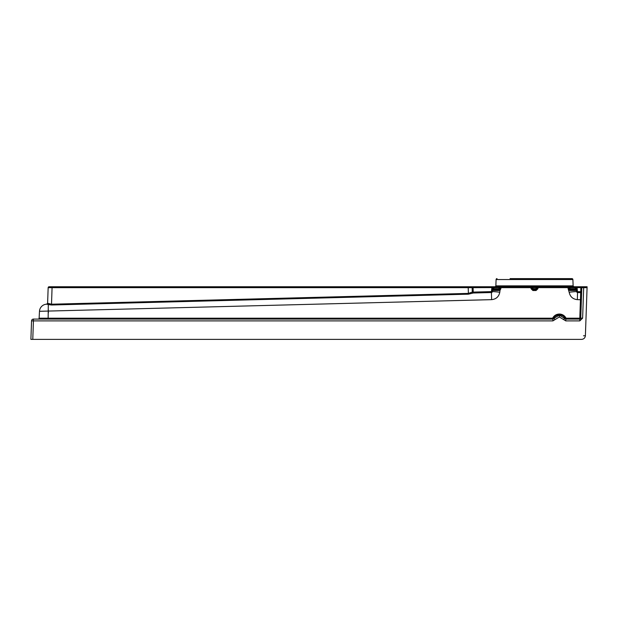<?xml version="1.0" encoding="UTF-8"?>
<svg xmlns="http://www.w3.org/2000/svg" width="618" height="618" viewBox="0 0 618 618"><rect width="100%" height="100%" fill="white"/><g stroke="black" fill="none" stroke-linecap="round" stroke-linejoin="round"><path stroke-width="0.93" d="M510.059 278.625L571.944 278.625A0.942 0.942 0 0 1 572.886 279.537L573.156 286.397M569.943 286.76L536.1 286.76L536.045 289.641A0.942 0.942 0 0 0 536.98 288.745L531.99 288.745L532.206 287.633L568.066 287.648L568.127 288.745L569.062 288.745A0.942 0.942 0 0 0 569.997 289.641L569.927 286.76L575.203 286.76A0.942 0.942 90 0 1 576.13 287.586L577.088 287.664L576.13 287.586L577.088 287.664L576.13 287.586L576.316 289.077L576.13 287.586L581.801 287.664L581.662 291.704L581.801 287.664L581.662 291.704L581.801 287.664L580.866 287.664L580.866 286.76L575.203 286.76L575.335 288.745L569.062 288.745A0.942 0.942 0 0 0 569.997 289.641L569.062 288.745L569.008 287.648L577.088 287.664L576.13 287.586L576.478 290.375A0.942 0.896 -7 0 0 575.543 289.595L569.997 289.641L575.528 289.641A0.942 0.935 90 0 1 576.455 290.46L576.64 291.704A0.942 0.942 0 0 0 577.544 292.53L576.64 291.704A7.516 0.394 173 0 0 569.178 292.229C570.097 296.686 572.824 299.158 577.351 299.653L580.441 299.73L579.8 318.193L566.073 318.193C564.605 315.543 562.365 314.153 559.344 314.029C556.324 314.153 554.076 315.543 552.616 318.193L39.119 318.193L39.482 311.294A7.516 7.516 0 0 1 46.705 304.18L51.541 304.998L51.518 304.21L47.609 303.276A0.942 0.942 0 0 0 47.609 303.276L47.609 303.314A0.942 0.942 0 0 1 47.609 303.345M39.119 318.193A0.942 0.942 0 0 1 38.177 319.081A0.942 0.942 0 0 0 39.119 318.193L39.482 311.294L491.627 299.653L491.426 292.53A0.942 0.942 0 0 0 492.337 291.704L491.426 292.53L473.249 293.009A0.942 0.942 0 0 1 472.291 292.098L472.137 287.664L472.291 292.098L472.137 287.664L472.291 292.098L472.137 287.664L473.071 287.664L472.137 287.664L472.291 292.098L472.137 287.664L472.291 292.098L472.137 287.664L472.291 292.098L472.137 287.664L472.291 292.098L472.137 287.664L473.071 287.664L472.407 287.656A0.942 0.664 -90 0 0 471.743 286.76L49.092 286.76A0.942 0.942 0 0 0 48.158 287.664L47.609 303.268L46.705 304.18A0.942 0.942 0 0 0 47.609 303.268L46.705 304.18A0.942 0.942 0 0 0 47.609 303.268L48.158 287.664L472.407 287.656M576.13 287.586L576.478 290.375L576.13 287.586L576.478 290.375L576.13 287.586L576.478 290.375L576.13 287.586L577.088 287.664L577.088 286.76M576.169 287.579L577.088 287.664L576.169 287.579M585.756 325.199L585.393 335.744C585.091 337.946 583.84 339.151 581.631 339.375L30.9 339.375L31.549 320.896L33.426 320.896L33.426 319.081A1.877 1.877 0 0 0 31.549 320.896A1.877 1.877 0 0 1 33.426 319.081L552.894 319.081L553.728 318.579L555.389 319.382L559.344 316.988L563.292 319.382L564.952 318.579L559.344 315.18L553.45 318.564C554.732 316.231 556.694 315.018 559.344 314.917C561.994 315.018 563.956 316.231 565.231 318.564L565.787 319.081L579.8 319.081L579.8 318.193L580.742 318.17L579.8 319.081A0.942 0.942 0 0 0 580.742 318.17L581.801 287.664L581.662 291.704L580.727 291.704L580.866 287.664L581.801 287.664L580.866 287.664L581.801 287.664L581.662 291.704L581.801 287.664L580.866 287.664L581.801 287.664L581.662 291.704L581.801 287.664L580.866 287.664L581.801 287.664L581.662 291.704L581.801 287.664L580.866 287.664L581.801 287.664L581.662 291.704L581.801 287.664L580.866 287.664L581.801 287.664L581.662 291.704L581.801 287.664L580.866 287.664L581.801 287.664L580.866 287.664L581.801 287.664L581.662 291.704L581.801 287.664L580.866 287.664L581.801 287.664L581.662 291.704L581.801 287.664L580.866 287.664L581.801 287.664L581.662 291.704L581.801 287.664L580.866 287.664L581.801 287.664L581.662 291.704L581.801 287.664L580.866 287.664L583.678 287.664L583.678 286.76L580.866 286.76M500.85 288.745L500.904 287.648L531.928 287.648A0.942 0.942 0 0 0 530.993 286.76L532.87 286.76L532.925 290.53L531.047 288.745L531.99 288.745A0.942 0.942 0 0 0 532.925 289.641A0.942 0.942 0 0 1 531.99 288.745L532.925 289.641L536.045 289.641L536.98 288.745L537.042 287.648A0.942 0.942 0 0 1 537.977 286.76L491.889 286.76L491.889 287.664L492.84 287.586L492.515 290.46L498.826 290.514L498.973 289.641L493.442 289.641L498.973 289.641A0.942 0.942 0 0 0 499.506 289.471L498.973 289.641L498.973 288.745L493.635 288.745L493.774 287.648L499.97 287.648L499.908 288.745L499.97 287.648L500.904 287.648L500.904 286.76L499.043 286.76L500.904 286.76L499.043 286.76L498.973 288.745L499.908 288.745L499.506 289.471L500.047 290.19L500.85 288.745L499.908 288.745M553.45 318.564L552.616 318.193L552.616 319.081A0.942 0.935 90 0 0 553.45 318.564M491.889 286.76L473.071 286.76L473.071 287.664L472.137 287.664L472.291 292.098L472.137 287.664L473.071 287.664L472.137 287.664L473.071 287.664L472.137 287.664L473.071 287.664L472.137 287.664L473.071 287.664L472.137 287.664L473.071 287.664L472.137 287.664L473.071 287.664L472.137 287.664L473.071 287.664L472.137 287.664L473.071 287.664L472.137 287.664L473.071 287.664L472.137 287.664L473.071 287.664L472.137 287.664L472.291 292.098L472.137 287.664L472.291 292.098L472.137 287.664L472.291 292.098L473.226 292.098L473.249 293.009L491.426 292.53L473.21 293.009A0.942 0.935 88.5 0 1 472.26 292.105L468.39 293.403L51.518 304.21L52.097 286.76M491.627 299.653C496.154 299.158 498.873 296.686 499.792 292.229A7.516 0.394 -173 0 0 492.337 291.704L492.84 287.586L492.337 291.704L492.84 287.586L491.889 287.664L491.403 291.626L492.337 291.704L492.84 287.586L492.515 290.46A0.942 0.935 -90 0 1 493.442 289.641L493.635 288.745L492.708 288.683L492.5 290.375A0.942 0.896 7 0 1 493.427 289.595M497.026 278.625A0.942 0.942 0 0 0 496.092 279.537L495.845 286.35M495.273 286.744L495.945 286.149L495.088 286.76A0.942 0.935 90 0 0 496.022 285.856L495.945 286.157M573.04 286.219L573.89 286.76L572.956 285.856L496.022 285.856M583.508 335.783L585.393 335.744L587.1 286.76L582.743 286.76A0.942 0.942 0 0 0 581.801 287.664M493.087 290.452A0.942 0.865 -90 0 1 493.944 289.641L493.442 289.641M571.086 289.641L575.528 289.641M491.426 292.53L491.403 291.626L473.226 292.098L473.071 287.664L492.84 287.586L492.337 291.704L492.84 287.586L491.889 287.664L492.84 287.586L492.5 290.375L492.708 288.683M492.337 291.704L492.84 287.586L491.889 287.664L492.84 287.586L492.337 291.704L492.84 287.586L491.889 287.664L492.84 287.586L492.337 291.704L492.84 287.586L492.337 291.704L492.84 287.586L493.774 287.648L493.705 286.76A0.942 0.904 -90 0 0 492.809 287.579L492.824 287.579M571.944 278.625L558.911 278.625M470.004 286.76L468.127 286.76L470.004 286.76M50.29 286.76L52.167 286.76L50.29 286.76M48.405 312.778L48.312 309.394L48.405 312.778M581.631 339.375L37.636 339.375M473.071 286.76L471.743 286.76M568.066 286.76L568.066 287.648L569.008 287.648A0.942 0.942 0 0 0 568.066 286.76L568.089 286.76M531.016 286.76L532.855 286.76M581.384 299.715L580.441 299.73L580.696 292.615L577.544 292.53L580.696 292.615A0.942 0.942 0 0 0 581.662 291.704A0.942 0.942 0 0 1 580.696 292.615L577.544 292.53L577.351 299.653M498.826 290.514L500.047 290.19L499.792 292.229M569.997 289.641L570.144 290.514L576.455 290.46M569.464 289.471L568.931 290.19L570.144 290.514M565.231 318.564L566.073 318.193L566.073 319.081A0.942 0.935 -90 0 1 565.231 318.564M576.27 288.683L575.335 288.745L575.543 289.595M580.696 292.615L580.727 291.704L576.64 291.704A0.942 0.942 0 0 0 577.544 292.53L577.088 287.664M536.98 288.745L537.923 288.745L537.977 286.76M48.127 319.081L48.304 304.574L51.541 304.998L468.413 294.183L473.21 293.009M491.889 287.664L492.84 287.586A0.942 0.942 0 0 1 493.774 286.76M499.97 287.648A0.942 0.942 0 0 1 500.904 286.76M492.84 287.586L492.5 290.375M580.742 318.17L582.62 318.17L583.678 287.664L587.069 287.664M565.787 319.081L565.787 320.896L579.8 320.896L582.62 318.17M563.292 319.382L565.787 320.896M552.894 319.081L552.894 320.896L555.389 319.382M47.609 303.276A0.942 0.942 -178 0 1 46.721 304.18L48.304 304.574A0.942 0.618 106.8 0 0 48.907 303.732M472.137 287.664A0.942 0.942 0 0 0 471.194 286.76M573.89 286.76A0.942 0.935 90 0 1 572.956 285.856M583.021 286.76A0.942 0.664 90 0 0 582.357 287.656M581.53 287.656A0.942 0.664 -90 0 1 582.195 286.76M569.278 287.633A0.942 0.664 -90 0 0 568.614 286.76M536.772 287.633A0.942 0.664 -90 0 1 537.428 286.76M532.206 287.633A0.942 0.664 -90 0 0 531.542 286.76M499.692 287.633A0.942 0.664 -90 0 1 500.356 286.76M559.344 316.988L559.344 315.18M559.344 314.917L559.344 314.029M572.886 279.537L496.092 279.537M49.092 286.76A0.942 0.942 0 0 0 48.158 287.664M568.127 288.745L569.178 292.229M536.045 289.641L536.045 290.53L537.923 288.745M532.925 290.53L536.045 290.53M530.993 286.76L531.047 288.745M468.413 294.183L468.189 286.76M579.8 319.081L579.8 320.896M32.777 339.375L33.426 320.896L552.894 320.896M495.088 286.76L495.945 286.149"/></g></svg>
